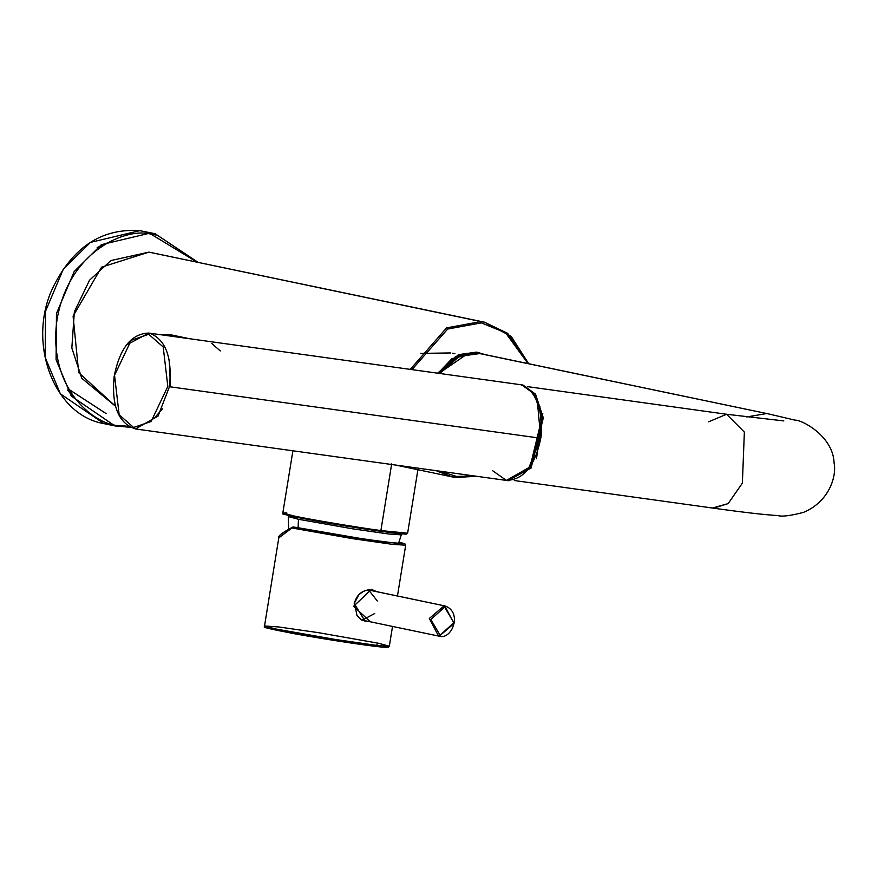 <?xml version="1.0" encoding="UTF-8"?>
<svg xmlns="http://www.w3.org/2000/svg" width="878" height="878" viewBox="0 0 878 878"><rect width="100%" height="100%" fill="white"/><g stroke="black" fill="none" stroke-linecap="round" stroke-linejoin="round"><path stroke-width="1.32" d="M380.887 530.564L407.622 533.209L380.887 530.564L391.687 463.902L380.887 530.564C357.148 527.382 309.385 519.37 294.02 515.99C309.385 519.37 357.148 527.382 380.887 530.564M417.906 469.719L407.622 533.209L406.69 534C406.415 533.802 410.871 535.361 378.122 530.938C346.788 526.427 318.912 521.73 294.503 516.857L294.02 515.99L294.536 516.868C273.727 511.841 286.985 514.881 282.826 512.993L294.02 515.99L282.826 512.993L286.843 512.928M294.536 516.868L359.804 528.238L398.371 533.517L405.932 533.396M403.463 532.979L404.242 533.319M298.103 527.821L298.465 519.282L288.335 516.56L298.465 519.282L298.103 527.821M398.513 543.504L401.279 534.856L388.438 533.956L352.407 528.786L298.465 519.282L352.407 528.786L388.438 533.956L401.279 534.856L402.585 533.473M108.4 424.392L103.977 423.624C54.293 415.382 26.998 343.781 52.307 288.862C72.27 247.442 101.42 228.039 139.745 230.662L90.511 242.372L63.304 269.184L45.524 311.24L45.173 357.456L60.362 393.805L103.977 423.624L60.362 393.805L45.173 357.456L45.524 311.24L63.304 269.184L90.511 242.372L139.778 230.662L155.11 233.713L197.791 262.215L155.11 233.713L139.723 230.651L155.11 233.713L197.923 262.248M130.229 427.279L114.908 425.907L71.283 396.088L56.093 359.739L56.455 313.534L74.224 271.467L101.431 244.655L150.698 232.944L101.431 244.655L74.224 271.467L56.455 313.534L56.093 359.739L71.283 396.088L114.908 425.907L130.142 427.279M151.181 234.261C128.814 227.215 69.658 248.364 57.114 319.043C46.71 390.03 96.569 426.302 120.176 425.643C96.569 426.302 46.71 390.03 57.114 319.043C69.658 248.364 128.814 227.215 151.181 234.261L196.848 262.017L151.181 234.261L150.698 232.944L151.181 234.261M128.484 426.258L120.176 425.643M68.813 389.316L106.084 413.571M74.915 398.414L67.365 389.953M97.151 247.596L107.456 242.877M151.06 233.263L156.119 235.139M439 373.348L468.27 353.274L439 373.348M474.504 352.879L472.803 352.517L474.504 352.879M474.954 352.89L473.242 352.539M293.23 526.976L369.89 540.047L402.947 544.053L399.084 542.099L402.947 544.053L369.89 540.047L293.23 526.976L278.787 537.907L292.846 527.019C282.244 532.606 277.569 536.238 278.787 537.907L264.53 625.97L275.725 628.966L335.407 639.48L375.213 645.187L389.327 646.175L375.213 645.187L335.407 639.48L275.725 628.966L264.53 625.97L278.644 626.958L318.462 632.665L378.133 643.179L389.327 646.175L392.521 626.442M397.46 595.997L405.68 545.227L391.632 544.239L351.946 538.554L292.198 528.029L351.946 538.554L391.632 544.239L405.68 545.227L404.846 543.767L399.084 542.099M370.823 590.038L371.405 589.357L370.823 590.038L371.405 589.357L376.651 591.64L371.405 589.357L353.614 606.259L370.406 621.822L353.614 606.259L370.823 590.038C362.471 589.775 356.929 594.296 354.207 603.592C356.929 594.296 362.471 589.775 370.823 590.038L371.965 590.268M398.996 542.319L398.195 543.482L363.876 539.059L295.469 527.283L351.211 537.116L388.537 542.472L401.97 543.427L398.996 542.319M363.053 620.483L363.909 620.461L363.053 620.483M370.22 590.301L369.462 589.939L370.22 590.301M371.46 590.148L366.477 590.279L363.327 591.421L358.992 594.571L354.438 603.131L356.973 615.39L360.913 619.33L365.039 621.097L367.893 621.295L365.039 621.097L354.207 603.592M267.768 627.155L276.493 630.272L345.592 642.213L382.589 647.108L385.881 646.285M376.98 644.211L378.133 643.179L376.98 644.211M444.136 605.787L368.53 589.972L444.136 605.787L429.353 618.43L438.528 636.067L429.353 618.43L444.136 605.787L444.619 607.093L430.824 619.528L440.076 635.156L453.871 622.721L444.619 607.093L453.871 622.721L440.076 635.156L430.824 619.528L444.619 607.093L444.136 605.787M368.617 589.983L377.299 600.98M374.676 613.513L362.318 620.098M361.615 619.978L439.219 636.188L454.003 623.545L444.839 605.908L367.926 589.818M420.76 353.384L450.765 352.945M480.881 321.567L484.436 322.182L507.725 333.399L528.523 363.701L507.725 333.399L484.436 322.182L148.975 252.129L110.913 260.557L89.512 280.225L74.356 311.778L71.831 348.006L81.797 378.308L115.523 406.24L81.797 378.308L71.831 348.006L74.356 311.778L89.512 280.225L110.913 260.557L148.975 252.129L480.881 321.567L446.584 327.889L410.267 369.364L446.584 327.889L480.881 321.567L481.363 322.874L447.692 329.041L411.958 369.594L447.692 329.041L481.363 322.874L505.563 332.795L528.007 363.591L505.563 332.795L481.363 322.874L480.881 321.567M476.567 476.282L455.627 477.489L452.082 476.864L436.004 470.652L452.082 476.864L455.627 477.489M528.699 363.733L511.117 336.296L484.436 322.182L148.92 252.129L101.585 267.142L73.083 316.135L78.702 372.667L115.523 406.24M439.812 471.179L456.494 476.458L474.098 475.942L456.494 476.458L439.812 471.179M476.063 352.802L476.633 352.111L476.063 352.802L476.633 352.111L485.589 354.712L476.633 352.111L458.503 354.646L437.683 373.161L458.503 354.646L476.633 352.111L476.063 352.802L455.759 356.446L437.946 373.205L455.759 356.446L476.063 352.802L479.07 353.362L476.074 352.802L451.841 358.806L438.078 373.216M476.688 353.033L475.832 352.769M540.069 406.942L532.233 392.411M514.31 480.529L713.573 508.175L728.18 503.588L742.382 483.13L744.357 432.108L726.611 414.262L744.357 432.108L742.382 483.13L728.18 503.588L712.519 508M542.758 413.615L536.491 458.733L542.758 413.615M477.841 353.175L460.16 355.601L439.801 373.457L460.16 355.601L477.841 353.175L768.645 413.933L477.841 353.175M746.695 416.962L766.505 413.56L746.695 416.962M708.733 421.758L726.611 414.262L527.338 386.605M507.989 480.628L531.124 468.007L543.306 417.884L535.525 394.156L523.014 385.047L521.73 384.871L534.252 393.97L542.022 417.709L529.84 467.82L506.869 480.486L529.84 467.82L542.022 417.709L534.252 393.97L521.927 384.86L535.525 394.156L543.306 417.884L531.124 468.007L507.989 480.628M521.927 384.86L520.171 384.619M169.443 386.715L158.084 416.062L135.486 428.947L158.084 416.062L169.443 386.715L540.343 438.199C543.273 409.038 536.743 391.215 520.775 384.74L519.688 384.542L520.775 384.74C536.743 391.215 543.273 409.038 540.343 438.199L169.443 386.715C172.373 357.555 165.843 339.742 149.875 333.256C165.843 339.742 172.373 357.555 169.443 386.715M148.788 333.069C131.272 333.64 119.715 348.16 114.118 376.64C111.429 406.02 118.552 423.459 135.486 428.947L506.386 480.42L528.995 467.546L540.343 438.199L528.995 467.546L506.386 480.42C523.903 479.86 535.459 465.329 541.057 436.849C543.767 408.38 537.018 391.006 520.83 384.74L148.788 333.069L149.875 333.256L148.788 333.069L127.145 344.648M148.722 334.288L131.228 340.269L114.535 375.301L119.156 414.789L133.632 427.454L151.126 421.484L167.819 386.441L163.198 346.953L148.722 334.288L163.198 346.953L167.819 386.441L151.126 421.484L133.632 427.454L119.156 414.789L114.535 375.301L131.228 340.269L148.722 334.288L149.875 333.256L148.722 334.288M211.631 343.342L220.301 350.97M171.561 334.957L160.312 334.672L171.561 334.957L189.604 338.732M162.43 408.841L154.539 417.917M169.245 359.75L170.42 386.539M506.386 480.42L492.36 470.498M529.412 467.03L540.694 437.826L537.369 401.575M282.826 512.993L292.901 450.787M288.566 528.841L288.335 516.56M103.977 423.624L114.908 425.907L130.163 427.29M389.327 646.175L388.076 647.295L385.936 647.349C379.494 647.426 332.433 640.655 294.306 633.707C249.341 625.004 269.403 627.66 264.53 625.97M438.528 636.067C452.049 640.94 463.046 611.889 444.839 605.908M454.947 353.757L452.532 353.252M476.666 476.293L452.082 476.864L395.506 465.033M439.461 373.413L457.657 356.611L479.97 353.538L768.645 413.933L795.128 420.167C801.23 419.574 833.277 435.839 834.1 463.079C836.811 476.106 829.249 501.601 803.6 512.346C790.518 515.781 781.925 516.846 777.809 515.562C764.595 514.782 743.183 512.324 713.573 508.175M783.835 420.924L726.611 414.262M508.625 480.738L507.341 480.551"/></g></svg>
